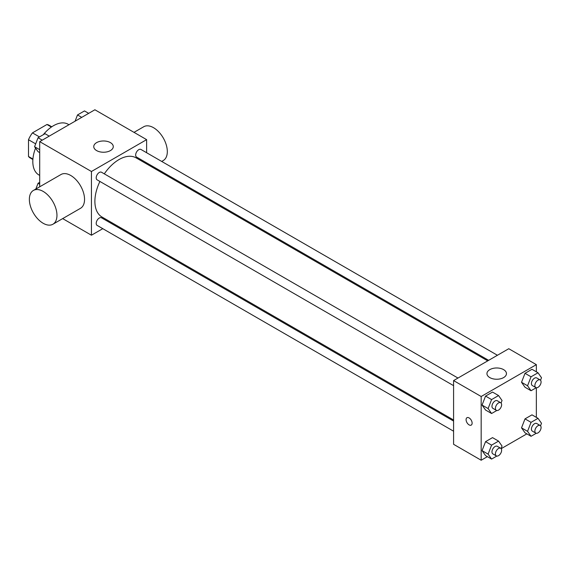 <?xml version="1.0" encoding="UTF-8"?>
<svg xmlns="http://www.w3.org/2000/svg" width="570" height="570" viewBox="0 0 570 570"><rect width="100%" height="100%" fill="white"/><g stroke="black" fill="none" stroke-linecap="round" stroke-linejoin="round"><path stroke-width="0.85" d="M39.451 136.921L32.447 132.881L46.968 124.495A18.888 10.901 120 0 1 49.155 125.279L51.77 126.789M32.918 159.037L28.5 156.486A18.888 10.901 120 0 0 30.267 157.99L32.882 159.5M28.5 156.486L28.5 139.721A18.888 10.901 120 0 1 32.447 132.881M35.675 143.861L28.5 139.721M51.386 127.046L46.968 124.495M35.547 148.1A29.262 16.893 120 0 0 32.811 161.545A29.262 16.893 120 0 0 38.874 174.94L39.708 175.425M68.977 124.737L68.136 124.253A29.262 16.893 120 0 0 43.299 134.698M39.708 186.803L39.708 141.631L94.891 109.768L146.625 139.643L146.625 152.732M102.778 228.677L91.442 235.218L62.671 218.609M112.482 223.07L111.563 223.604M99.914 181.46A34.143 19.715 120 0 0 94.891 201.367A34.143 19.715 120 0 0 101.966 216.999L453.585 420.005M487.728 360.867L136.109 157.862A34.143 19.715 120 0 0 104.303 173.85M146.625 162.87L146.625 163.932M91.442 235.218L91.442 171.499L146.625 139.643M497.432 355.267L140.961 149.461A4.389 2.537 120 0 0 137.577 150.637A4.389 2.537 120 0 0 135.66 155.054A4.389 2.537 120 0 0 136.565 157.064L488.647 360.333M453.585 421.073L101.503 217.797A4.389 2.537 120 0 0 98.118 218.973A4.389 2.537 120 0 0 96.202 223.39A4.389 2.537 120 0 0 97.114 225.399L453.585 431.205M453.585 385.648L97.114 179.842A4.389 2.537 -60 0 1 97.114 174.769A4.389 2.537 -60 0 1 101.503 172.24L457.974 378.045M91.442 171.499L39.708 141.631M96.615 150.594A9.754 5.629 180 0 1 93.758 146.611A9.754 5.629 180 0 1 103.512 140.975A9.754 5.629 180 0 1 113.273 146.611A9.754 5.629 180 0 1 107.246 151.812A9.754 5.629 180 0 1 96.615 150.594M33.402 190.444L60.997 174.513A19.508 11.265 60 0 1 76.031 179.742A19.508 11.265 60 0 1 84.545 199.379A19.508 11.265 60 0 1 80.505 208.307L52.91 224.238A19.508 11.265 60 0 1 33.402 212.973A19.508 11.265 60 0 1 33.402 190.444A19.508 11.265 60 0 1 48.436 195.674A19.508 11.265 60 0 1 56.957 215.303A19.508 11.265 60 0 1 52.91 224.238M161.695 161.431L163.276 160.519A19.508 11.265 -120 0 0 163.276 137.99A19.508 11.265 -120 0 0 143.768 126.725L134.014 132.361M487.386 456.648L481.173 460.232L453.585 444.301L453.585 380.582L508.768 348.719L536.356 364.65L536.356 371.818M526.837 433.863L501.173 448.683M525.013 387.251L521.529 382.292L525.013 373.314L531.981 369.289L525.013 373.314L521.529 382.292L525.013 387.251L531.048 390.735L527.564 385.776L531.048 376.799L538.016 372.773L541.5 377.732L540.531 380.233M485.555 455.587L482.07 450.635L485.555 441.65L492.523 437.625L485.555 441.65L482.07 450.635L485.555 455.587L491.589 459.078L488.105 454.119L491.589 445.134L498.558 441.116L502.042 446.068L501.073 448.569M536.356 387.735L536.356 417.375M481.173 460.232L481.173 396.506L536.356 364.65M525.013 432.808L521.529 427.856L525.013 418.872L531.981 414.846L525.013 418.872L521.529 427.856L525.013 432.808L531.048 436.292L527.564 431.34L531.048 422.356L538.016 418.33L541.5 423.289L540.531 425.79M485.555 410.03L482.07 405.07L485.555 396.093L492.523 392.067L485.555 396.093L482.07 405.07L485.555 410.03L491.589 413.514L488.105 408.555L491.589 399.577L498.558 395.551L502.042 400.511L501.073 403.011M481.173 396.506L453.585 380.582M489.801 377.589A9.754 5.629 180 0 1 486.944 373.607A9.754 5.629 180 0 1 496.698 367.978A9.754 5.629 180 0 1 506.452 373.607A9.754 5.629 180 0 1 500.432 378.815A9.754 5.629 180 0 1 489.801 377.589M472.124 423.139A4.268 2.465 60 0 1 471.24 425.099A4.268 2.465 60 0 1 466.973 422.634A4.268 2.465 60 0 1 466.973 417.703A4.268 2.465 60 0 1 470.257 418.85A4.268 2.465 60 0 1 472.124 423.139M471.24 425.092A4.268 2.465 60 0 1 466.973 422.634A4.268 2.465 60 0 1 466.973 417.703M496.805 410.5L491.589 413.514M500.716 402.726L497.268 400.731A4.389 2.537 120 0 0 493.884 401.907A4.389 2.537 120 0 0 491.967 406.325A4.389 2.537 120 0 0 492.879 408.334L496.328 410.329A4.389 2.537 120 0 0 500.716 407.792A4.389 2.537 120 0 0 500.716 402.726A4.389 2.537 120 0 0 497.332 403.902A4.389 2.537 120 0 0 495.423 408.32A4.389 2.537 120 0 0 496.328 410.329M488.105 408.555L482.07 405.07M491.589 399.577L485.555 396.093M498.558 395.551L492.523 392.067M536.263 387.721L531.048 390.735M540.175 379.941L536.726 377.953A4.389 2.537 120 0 0 533.342 379.128A4.389 2.537 120 0 0 531.425 383.546A4.389 2.537 120 0 0 532.337 385.555L535.786 387.55A4.389 2.537 120 0 0 540.175 385.014A4.389 2.537 120 0 0 540.175 379.941A4.389 2.537 120 0 0 536.79 381.116A4.389 2.537 120 0 0 534.874 385.534A4.389 2.537 120 0 0 535.786 387.55M527.564 385.776L521.529 382.292M531.048 376.799L525.013 373.314M538.016 372.773L531.981 369.289M496.805 456.064L491.589 459.078M500.716 448.284L497.268 446.289A4.389 2.537 120 0 0 493.884 447.471A4.389 2.537 120 0 0 491.967 451.889A4.389 2.537 120 0 0 492.879 453.898L496.328 455.886A4.389 2.537 120 0 0 500.716 453.349A4.389 2.537 120 0 0 500.716 448.284A4.389 2.537 120 0 0 497.332 449.459A4.389 2.537 120 0 0 495.423 453.877A4.389 2.537 120 0 0 496.328 455.886M488.105 454.119L482.07 450.635M491.589 445.134L485.555 441.65M498.558 441.116L492.523 437.625M536.263 433.286L531.048 436.292M540.175 425.505L536.726 423.51A4.389 2.537 120 0 0 533.342 424.686A4.389 2.537 120 0 0 531.425 429.103A4.389 2.537 120 0 0 532.337 431.112L535.786 433.107A4.389 2.537 120 0 0 540.175 430.571A4.389 2.537 120 0 0 540.175 425.505A4.389 2.537 120 0 0 536.79 426.681A4.389 2.537 120 0 0 534.874 431.098A4.389 2.537 120 0 0 535.786 433.107M527.564 431.34L521.529 427.856M531.048 422.356L525.013 418.872M538.016 418.33L531.981 414.846M39.708 152.625L38.055 151.67L34.571 146.711L38.055 137.726L45.023 133.708L49.227 136.137M39.708 149.675L34.571 146.711M42.258 140.156L38.055 137.726M75.076 121.211L77.506 114.948L84.481 110.922L88.685 113.352M81.717 117.377L77.506 114.948M35.817 189.055L38.055 183.291L39.708 182.329M39.708 184.245L38.055 183.291M151.998 167.031L152.917 166.504"/></g></svg>
